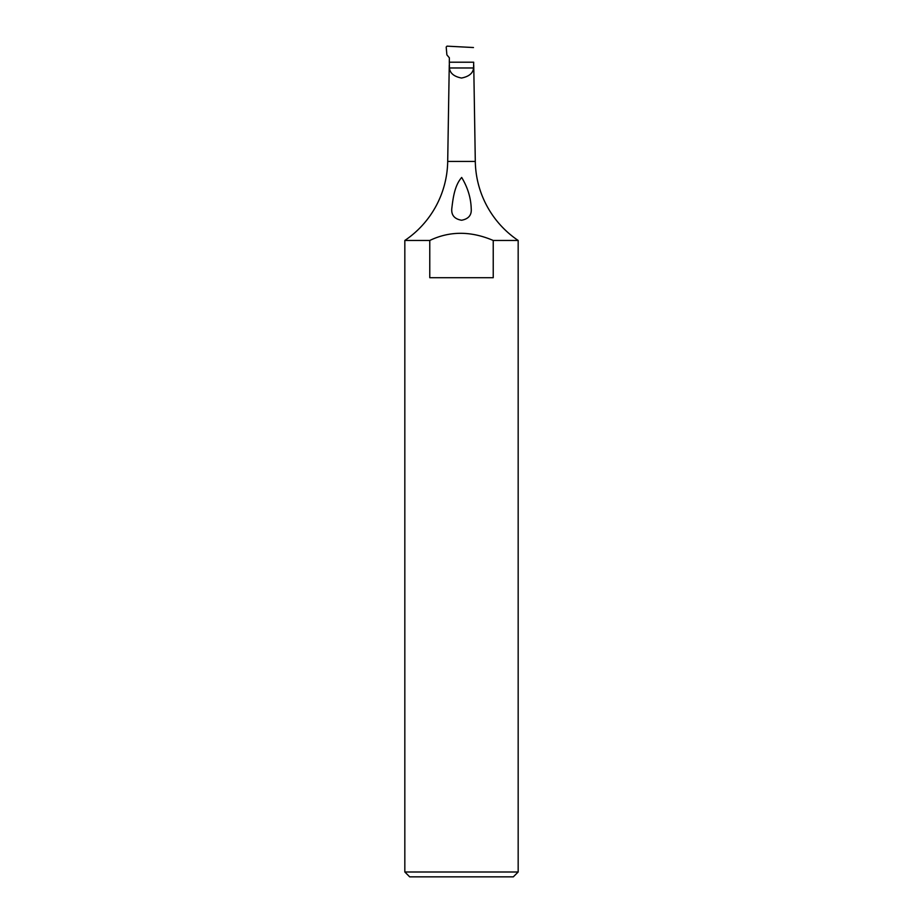 <?xml version="1.0" encoding="UTF-8"?>
<svg xmlns="http://www.w3.org/2000/svg" width="923" height="923" viewBox="0 0 923 923"><rect width="100%" height="100%" fill="white"/><g stroke="black" fill="none" stroke-linecap="round" stroke-linejoin="round"><path stroke-width="1.38" d="M451.785 208.656C452.939 199.264 454.335 185.742 461.685 177.458C467.742 187.554 470.915 197.96 471.215 208.656C471.791 215.082 468.572 218.947 461.581 220.239C454.485 219.028 451.22 215.163 451.785 208.656M513.315 876.85L409.685 876.85L404.828 871.993L518.172 871.993L513.315 876.85M518.172 871.993L518.172 240.465L493.228 240.465C470.88 230.923 449.72 230.923 429.772 240.465L404.828 240.465L404.828 871.993M429.772 240.465L429.772 277.708L493.228 277.708L493.228 240.465M518.172 240.465A97.157 97.157 0 0 1 475.299 161.433L447.701 161.433A97.157 97.157 0 0 1 404.828 240.465M449.305 62.21L449.443 67.967C449.963 73.205 453.978 76.563 461.5 78.04C469.022 76.563 473.038 73.205 473.557 67.967L473.695 62.21L449.305 62.21L449.374 57.837L446.882 54.861L446.19 47.038L446.882 54.861L449.374 57.837L449.305 62.245M449.259 65.048L447.701 161.433M473.741 65.048L475.299 161.433M446.997 46.15L473.464 47.535L446.997 46.15L446.19 47.038M473.557 67.967L449.443 67.967"/></g></svg>

